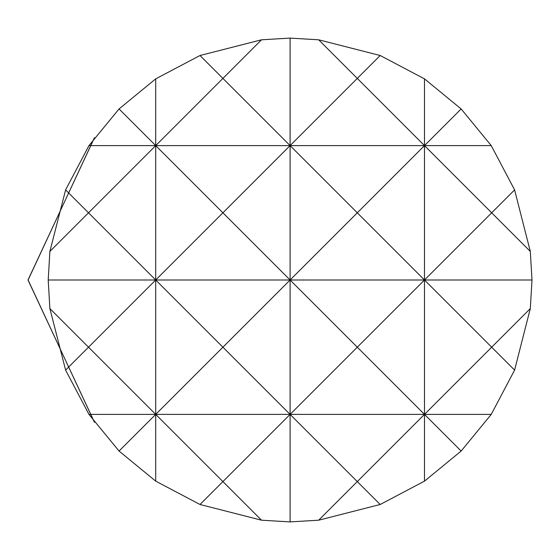 <?xml version="1.0" encoding="UTF-8"?>
<svg xmlns="http://www.w3.org/2000/svg" width="560" height="560" viewBox="0 0 560 560"><rect width="100%" height="100%" fill="white"/><g stroke="black" fill="none" stroke-linecap="round" stroke-linejoin="round"><path stroke-width="0.84" d="M461.146 451.052L424.487 414.386L357.294 481.586L290.101 414.386L222.908 481.586L261.527 520.205L290.101 521.899L318.668 520.205L380.205 504.49L424.487 481.138L461.146 451.052L491.232 414.386L514.591 370.104L530.306 308.574L532 280L530.306 251.426L514.591 189.896L491.232 145.614L461.146 108.948L424.487 78.862L380.205 55.51L318.668 39.795L290.101 38.101L261.527 39.795L222.908 78.414L290.101 145.614L357.294 78.414L424.487 145.614L461.146 108.948M155.708 78.862L155.708 145.614L222.908 78.414L199.997 55.51L155.708 78.862L119.049 108.948L88.963 145.614L65.604 189.896L49.889 251.426L48.202 280L290.101 280L222.908 347.193L290.101 414.386L357.294 347.193L290.101 280L290.101 521.899M290.101 38.101L290.101 145.614L424.487 145.614L357.294 212.807L290.101 145.614L222.908 212.807L155.708 145.614L88.515 212.807L65.604 189.896M155.708 481.138L199.997 504.49L222.908 481.586L155.708 414.386L155.708 481.138L119.049 451.052L222.908 347.193L155.708 280L88.515 347.193L49.889 308.574L65.604 370.104L88.515 347.193L155.708 414.386L424.487 414.386L424.487 481.138M119.049 108.948L155.708 145.614L155.708 280L222.908 212.807L290.101 280L357.294 212.807L424.487 280L491.68 212.807L530.306 251.426M530.306 308.574L491.68 347.193L514.591 370.104M424.487 78.862L424.487 280L357.294 347.193L424.487 414.386L491.68 347.193L424.487 280L424.487 414.386L491.232 414.386M318.668 520.205L357.294 481.586L380.205 504.49M380.205 55.51L357.294 78.414L318.668 39.795M199.997 504.49L261.527 520.205M65.604 370.104L88.963 414.386L119.049 451.052M48.202 280L49.889 308.574M261.527 39.795L199.997 55.51M49.889 251.426L88.515 212.807L155.708 280L155.708 414.386L88.963 414.386M514.591 189.896L491.68 212.807L424.487 145.614L491.232 145.614M88.963 145.614L290.101 145.614L290.101 280L532 280M94.269 422.009L28.091 280L94.269 137.991M94.479 422.296L28 280L94.479 137.704"/></g></svg>
